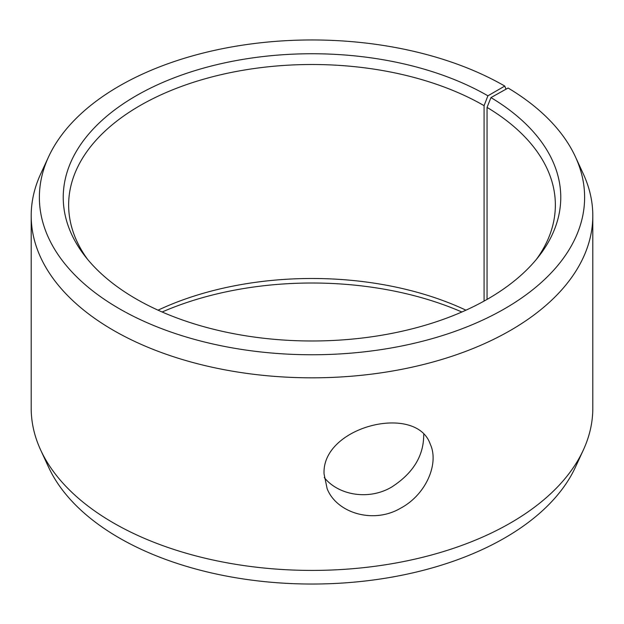 <?xml version="1.0" encoding="UTF-8"?>
<svg xmlns="http://www.w3.org/2000/svg" width="624" height="624" viewBox="0 0 624 624"><rect width="100%" height="100%" fill="white"/><g stroke="black" fill="none" stroke-linecap="round" stroke-linejoin="round"><path stroke-width="0.94" d="M158.051 310.175A243.36 140.501 180 0 1 465.949 310.175M162.139 312A248.765 143.621 180 0 1 461.861 312M487.906 95.807A248.765 143.621 180 0 0 170.929 79.069A248.765 143.621 180 0 0 84.911 255.996A248.765 143.621 180 0 0 312 340.985A248.765 143.621 180 0 0 539.089 255.996A248.765 143.621 180 0 0 490.948 97.594L508.108 88.023A272.626 157.396 180 0 1 575.437 156.858L583.339 173.979A280.8 162.115 180 0 1 592.8 215.709L592.8 408.291A280.8 162.115 180 0 1 583.339 450.021L575.437 467.142A272.626 157.396 180 0 1 312 584.033A272.626 157.396 180 0 1 48.563 467.142L40.661 450.021A280.8 162.115 180 0 1 31.2 408.291L31.2 215.709A280.8 162.115 180 0 1 40.661 173.979L48.563 156.858A272.626 157.396 180 0 1 241.238 45.357A272.626 157.396 180 0 1 504.777 86.065L487.906 95.807L484.084 105.659L484.084 301.08M583.339 450.021A280.8 162.115 180 0 1 312 570.414A280.8 162.115 180 0 1 40.661 450.021M575.437 156.858A272.626 157.396 180 0 1 312 354.76A272.626 157.396 180 0 1 48.563 156.858M505.986 89.209L504.777 86.065M592.8 215.709A280.8 162.115 180 0 1 312 377.824A280.8 162.115 180 0 1 31.2 215.709M490.948 97.594L487.055 107.406A243.36 140.501 180 0 1 555.36 205.007A243.36 140.501 180 0 1 536.539 259.178M87.461 259.178A243.36 140.501 180 0 1 68.64 205.007A243.36 140.501 180 0 1 218.868 75.2A243.36 140.501 180 0 1 484.084 105.659M487.055 107.406L487.055 299.403M324.238 477.516C338.473 495.37 368.792 500.534 391.513 487.149C413.104 473.312 423.836 455.762 423.712 434.507M324.067 473.967C321.516 426.449 416.348 403.018 430.264 444.194C439.351 463.577 425.981 494.738 400.663 508.162C373.487 524.293 336.687 513.084 327.148 488.725L324.067 473.967"/></g></svg>
